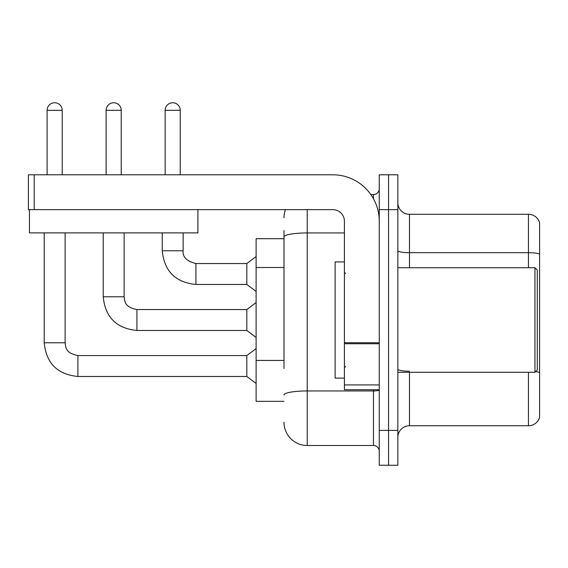 <?xml version="1.0" encoding="UTF-8"?>
<svg xmlns="http://www.w3.org/2000/svg" width="568" height="568" viewBox="0 0 568 568"><rect width="100%" height="100%" fill="white"/><g stroke="black" fill="none" stroke-linecap="round" stroke-linejoin="round"><path stroke-width="0.85" d="M284 259.356L284 230.558L284 238.688L256.118 238.688L256.118 401.342L284 401.342M397.856 437.36A11.616 11.616 0 0 1 409.478 425.744L528.446 425.744L528.446 372.296M388.562 430.388L388.562 465.242L397.856 465.242L397.856 430.388L388.562 430.388L388.562 465.242L379.268 465.242L379.268 430.388L388.562 430.388L388.562 209.642L388.562 430.388M379.268 430.388L379.268 174.788L388.562 174.788L388.562 209.642L388.562 174.788L397.856 174.788L397.856 430.388M539.6 222.656A11.616 11.616 0 0 0 528.446 214.292A11.616 11.616 0 0 1 539.6 222.656L539.6 417.373A11.616 11.616 0 0 1 528.446 425.744M539.6 254.144A11.616 2.016 180 0 0 528.446 252.696L528.446 214.292L409.478 214.292A11.616 11.616 0 0 1 397.856 202.669A11.616 11.616 0 0 0 409.478 214.292L409.478 267.734M539.6 254.308L539.6 372.651A11.616 2.016 180 0 0 535.624 371.628M284 368.568L284 230.558M307.238 209.642L307.238 445.49L373.46 445.49L373.46 389.726M370.819 194.54L373.46 194.54A5.808 5.808 0 0 0 379.268 188.732M379.268 451.304A5.808 5.808 0 0 0 373.46 445.49M284 217.778A23.238 23.238 0 0 1 285.47 209.642M307.238 445.49A23.238 23.238 0 0 1 284 422.258M379.268 389.726L344.414 389.726L344.414 342.745L379.268 342.745M379.268 221.264A46.469 46.469 0 0 0 332.798 174.788L34.208 174.788L34.208 209.642L332.798 209.642A11.616 11.616 0 0 1 344.414 221.264L344.414 342.745M34.208 209.642L28.4 209.642L28.4 174.788L34.208 174.788M344.414 261.926L335.12 261.926L335.12 378.11L344.414 378.11M534.95 372.296L537.278 369.974L537.278 270.056L534.95 267.734L534.95 372.296L397.856 372.296M197.912 209.642L197.912 232.88L29.444 232.88L29.444 209.642M47.108 174.788L47.108 110.306A7.554 7.554 0 0 1 54.656 102.758A7.554 7.554 0 0 1 62.21 110.306L62.21 174.788M44.197 232.88L44.197 342.788L65.114 342.788C65.824 346.849 65.079 353.019 77.894 355.568L246.824 355.568L246.824 376.477L77.894 376.477L77.894 355.589M65.114 342.788L65.114 232.88M106.124 174.788L106.124 110.306A7.554 7.554 0 0 1 113.678 102.758A7.554 7.554 0 0 1 121.232 110.306L121.232 174.788M136.916 330.469C116.475 328.453 105.243 317.221 103.22 296.78C105.243 317.221 116.475 328.453 136.916 330.469C116.475 328.453 105.243 317.221 103.22 296.78C105.243 317.221 116.475 328.453 136.916 330.469C116.475 328.453 105.243 317.221 103.22 296.78C105.243 317.221 116.475 328.453 136.916 330.469C116.475 328.453 105.243 317.221 103.22 296.78C105.243 317.221 116.475 328.453 136.916 330.469C116.475 328.453 105.243 317.221 103.22 296.78L124.136 296.78C124.839 300.841 124.094 307.011 136.916 309.56L246.824 309.56L246.824 330.469L136.916 330.469L136.916 309.581M165.146 174.788L165.146 110.306A7.554 7.554 0 0 1 172.7 102.758A7.554 7.554 0 0 1 180.248 110.306L180.248 174.788M162.242 232.88L162.242 250.772C164.258 271.213 175.491 282.445 195.932 284.461C175.491 282.445 164.258 271.213 162.242 250.772C164.258 271.213 175.491 282.445 195.932 284.461C175.491 282.445 164.258 271.213 162.242 250.772C164.258 271.213 175.491 282.445 195.932 284.461C175.491 282.445 164.258 271.213 162.242 250.772C164.258 271.213 175.491 282.445 195.932 284.461C175.491 282.445 164.258 271.213 162.242 250.772L183.152 250.772C182.449 256.97 186.709 261.23 195.932 263.552L246.824 263.552L246.824 284.461L195.932 284.461L195.932 263.573M284 267.493L256.118 267.493M284 360.439L256.118 360.439M409.478 372.296L409.478 425.744M528.446 267.734L528.446 252.696L409.478 252.696A11.616 2.016 0 0 1 397.856 250.68M397.856 209.642L379.268 209.642M409.478 371.202A11.616 2.016 -0 0 1 397.856 369.179M379.268 389.939A5.808 1.008 0 0 1 373.46 390.947L307.238 390.947A23.238 4.033 180 0 0 284 394.987M284 236.977A23.238 4.033 180 0 1 307.238 232.944L344.414 232.944M373.46 198.764L373.46 194.54M379.268 343.754L344.414 343.754M344.414 384.926L379.268 384.926M47.108 110.306L62.21 110.306M124.136 232.88L124.115 296.78M106.124 110.306L121.232 110.306M195.932 263.552C186.709 261.23 182.449 256.97 183.152 250.772L183.13 250.772C182.449 256.97 186.709 261.23 195.932 263.552C186.709 261.23 182.449 256.97 183.152 250.772C182.449 256.97 186.709 261.23 195.932 263.552C186.709 261.23 182.449 256.97 183.152 250.772C182.449 256.97 186.709 261.23 195.932 263.552C186.709 261.23 182.449 256.97 183.152 250.772L183.152 232.88M165.146 110.306L180.248 110.306M44.197 342.788C46.221 363.229 57.453 374.461 77.894 376.477C57.453 374.461 46.221 363.229 44.197 342.788C46.221 363.229 57.453 374.461 77.894 376.477C57.453 374.461 46.221 363.229 44.197 342.788C46.221 363.229 57.453 374.461 77.894 376.477C57.453 374.461 46.221 363.229 44.197 342.788C46.221 363.229 57.453 374.461 77.894 376.477C57.453 374.461 46.221 363.229 44.197 342.788C46.221 363.229 57.453 374.461 77.894 376.477M345.578 273.542L344.414 272.384M397.856 267.734L534.95 267.734M345.578 366.488L344.414 367.652M246.824 376.477L256.118 383.45M246.824 355.568L256.118 348.596M246.824 330.469L256.118 337.442M103.22 296.78L103.22 232.88M246.824 309.56L256.118 302.588M246.824 284.461L256.118 291.434M246.824 263.552L256.118 256.58"/></g></svg>
